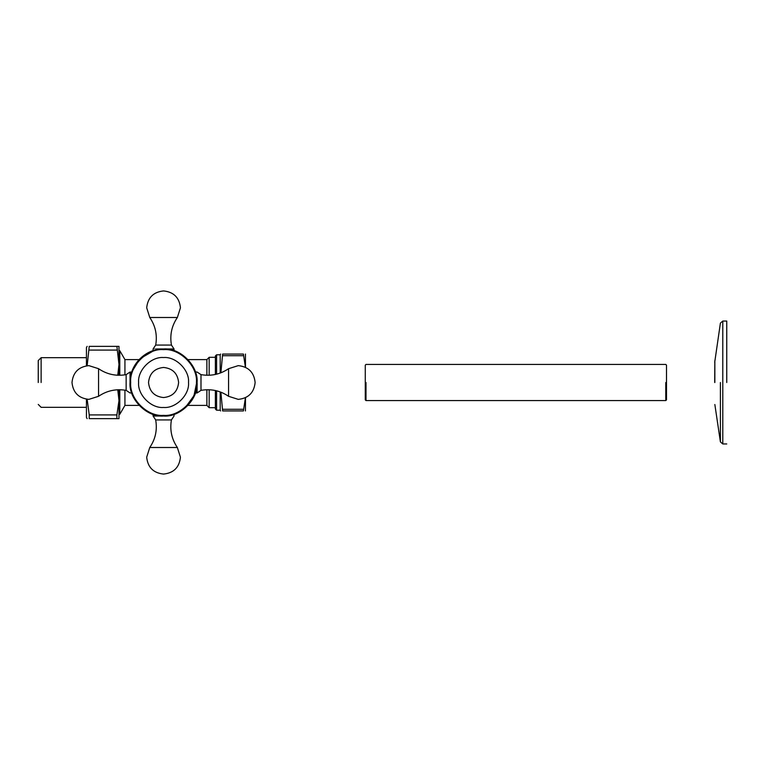 <?xml version="1.0" encoding="UTF-8"?>
<svg xmlns="http://www.w3.org/2000/svg" width="765" height="765" viewBox="0 0 765 765"><rect width="100%" height="100%" fill="white"/><g stroke="black" fill="none" stroke-linecap="round" stroke-linejoin="round"><path stroke-width="1.15" d="M365.268 382.5L365.268 365.154L365.268 399.846L365.995 400.573L365.995 382.5M666.506 382.5L666.506 365.154L666.506 399.846L665.779 400.573L365.995 400.573M726.75 382.5L726.75 321.051L726.75 382.5M714.845 382.5L714.845 360.506L714.701 382.5M722.791 382.5L722.791 321.051L722.791 443.949L720.41 441.912L714.845 404.494M196.873 378.704L197.083 382.5C198.584 399.081 180.148 417.518 163.567 416.026C146.976 417.518 128.539 399.081 130.04 382.5L131.427 372.966M195.429 392.923L197.083 392.971L197.083 382.5C197.083 368.998 197.083 368.998 197.083 382.5C198.584 365.919 180.158 347.482 163.567 348.974C150.064 348.964 150.064 348.964 163.567 348.964L163.576 348.974C145.666 348.505 129.572 364.599 130.04 382.5C130.04 396.002 130.04 396.002 130.04 382.5L130.04 372.029L131.657 372.22L139.861 358.795L154.587 350.198M153.306 350.58L153.88 350.408M153.994 350.37L153.325 350.58M170.394 349.682L170.978 349.806M196.261 375.099L196.471 376.112M173.33 414.573L172.355 414.85M153.947 414.611L153.134 414.362M130.04 372.029L126.148 374.63C116.146 376.38 106.957 374.401 98.561 368.701L98.561 396.299C106.957 390.609 116.156 388.639 126.148 390.37L130.04 392.971L131.657 392.78M131.647 392.761L131.465 392.168M173.177 350.389L173.999 350.638M197.083 392.971L200.985 390.37C210.977 388.62 220.167 390.599 228.563 396.299L228.563 368.701C220.167 374.391 210.977 376.361 200.985 374.63L197.083 372.029L195.41 372.029L195.658 372.832M138.608 382.5C137.49 370.155 151.212 356.423 163.567 357.542C175.912 356.423 189.643 370.155 188.525 382.5C189.643 394.845 175.912 408.577 163.567 407.458C151.212 408.577 137.49 394.845 138.608 382.5M130.423 382.5C128.941 366.1 147.167 347.874 163.567 349.356C179.957 347.874 198.192 366.1 196.71 382.5C198.192 398.9 179.957 417.126 163.567 415.644C147.167 417.126 128.941 398.9 130.423 382.5M196.71 382.5L193.985 395.658L185.436 407.401M163.557 416.036C177.059 416.036 177.059 416.036 163.557 416.036L153.086 416.036L155.678 419.928C157.437 429.92 155.458 439.11 149.758 447.506L177.356 447.506C171.666 439.11 169.696 429.92 171.427 419.928L155.678 419.928M163.567 317.494L149.768 317.494C155.458 325.89 157.437 335.08 155.697 345.072L171.446 345.072C169.696 335.08 171.666 325.89 177.375 317.494L163.567 317.494M149.768 317.494L146.698 307.798C147.779 297.623 153.402 292.001 163.567 290.93C173.741 292.001 179.364 297.623 180.444 307.798L177.375 317.494M163.567 348.964L174.037 348.964L171.446 345.072M228.563 368.701L238.259 365.632C248.434 366.703 254.057 372.326 255.128 382.5C254.057 392.675 248.434 398.297 238.259 399.368L228.563 396.308M149.749 447.506L146.689 457.202C147.76 467.377 153.383 473 163.557 474.071C173.732 473 179.354 467.377 180.425 457.202L177.356 447.506L163.557 447.506C145.761 447.506 145.761 447.506 163.557 447.506M98.561 396.299L88.864 399.368C78.69 398.297 73.067 392.675 71.996 382.5C73.067 372.326 78.69 366.703 88.864 365.632L98.561 368.692M220.884 372.813L222.634 354.061C219.918 354.061 219.918 354.061 222.634 354.061L243.413 354.061C246.129 354.061 246.129 354.061 243.413 354.061L245.412 367.219M245.431 354.061L245.498 367.267M245.498 397.733L245.431 410.939M220.884 392.187L222.634 410.939C219.918 410.939 219.918 410.939 222.634 410.939L243.413 410.939C246.129 410.939 246.129 410.939 243.413 410.939L245.412 397.781M216.581 374.181L216.581 354.788L220.196 354.788L220.196 373.071M220.196 391.929L220.196 410.212L216.581 410.212L215.376 409.007L215.376 390.532M215.376 374.468L215.376 355.993L216.581 354.788M222.634 355.706L243.413 355.706M222.634 409.294L243.413 409.294M38.25 382.5L38.25 360.573L38.25 382.5M41.138 382.5L41.138 357.676L41.138 382.5M139.077 359.607L124.934 359.607L119.789 350.686L119.789 375.271M119.789 389.729L119.789 414.314L118.977 414.314M124.934 359.607L124.934 374.84M124.934 390.16L124.934 405.393L119.789 414.314M215.376 357.312L209.161 357.312L206.875 359.607L206.875 375.261M206.875 389.739L206.875 405.393L188.056 405.393M209.161 357.312L209.161 375.242M209.161 389.758L209.161 407.688L206.875 405.393M117.772 375.233L118.977 364.427L116.892 346.354L118.977 346.354L118.977 375.271M116.892 414.917L118.977 400.573L118.977 418.646L116.892 418.646L116.892 414.917L89.228 414.917L89.228 418.646C86.426 418.646 86.426 418.646 89.228 418.646L116.892 418.646M118.977 389.729L118.977 400.573L117.772 389.768M87.162 399.282L89.228 414.917M116.892 346.354L89.228 346.354C86.426 346.354 86.426 346.354 89.228 346.354L87.162 365.718M86.445 365.804L86.445 347.559L87.143 346.354M87.143 418.646L86.445 417.441L86.445 399.196M116.892 350.083L89.228 350.083M665.779 382.5L665.779 400.573M720.41 382.5L720.41 441.912M148.525 382.5C149.481 373.425 154.492 368.405 163.567 367.449C172.651 368.405 177.662 373.425 178.618 382.5C177.662 391.575 172.651 396.595 163.567 397.551C154.492 396.595 149.481 391.575 148.525 382.5M130.691 382.5C129.218 366.234 147.301 348.151 163.567 349.624C179.832 348.151 197.906 366.234 196.442 382.5C197.906 398.766 179.832 416.849 163.567 415.376C147.301 416.849 129.218 398.766 130.691 382.5M200.985 374.63L200.985 390.37M126.148 390.37L126.148 374.63M216.581 390.819L216.581 410.212M666.506 365.154L665.779 364.427L365.995 364.427L365.268 365.154M726.75 321.051L722.791 321.051L720.41 323.088L714.701 362.333M726.75 443.949L722.791 443.949M174.037 348.964L174.037 350.657M155.697 345.072L153.096 348.964L153.096 350.647M153.086 416.036L153.086 414.343M171.427 419.928L174.028 416.036L174.028 414.353M220.196 354.788L220.616 354.061M220.616 410.939L220.196 410.212M86.445 357.676L41.138 357.676L38.25 360.573M86.445 407.324L41.138 407.324L38.25 404.427M119.789 350.686L118.977 350.686M206.875 359.607L188.056 359.607M139.077 405.393L124.934 405.393M215.376 407.688L209.161 407.688"/></g></svg>
